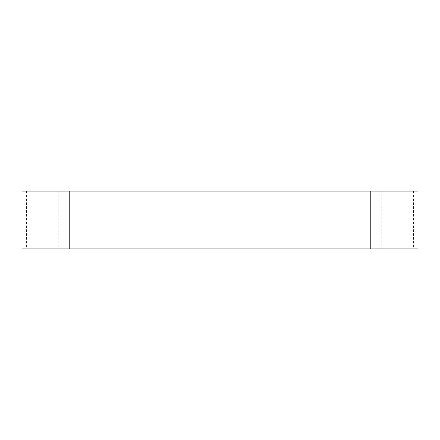 <?xml version="1.0" encoding="UTF-8"?>
<svg xmlns="http://www.w3.org/2000/svg" width="440" height="440" viewBox="0 0 440 440"><rect width="100%" height="100%" fill="white"/><g stroke="black" fill="none" stroke-linecap="round" stroke-linejoin="round"><path stroke-width="0.33" stroke-dasharray="2.2 1.65" d="M69.218 191.059L370.783 191.059L370.783 248.941L69.218 248.941L69.218 191.059L26.571 191.059L58.179 191.059L58.179 248.941L26.571 248.941L69.218 248.941M370.783 248.941L413.43 248.941L381.821 248.941L381.821 191.059L413.43 191.059L370.783 191.059M418 191.059L381.821 191.059M22 191.059L58.179 191.059M58.179 248.941L22 248.941M418 248.941L381.821 248.941M383.004 191.059L383.004 248.941M56.997 191.059L56.997 248.941M413.43 191.059L413.43 248.941M26.571 191.059L26.571 248.941"/><path stroke-width="0.66" d="M22 191.059L418 191.059L418 248.941L22 248.941L22 191.059M370.783 191.059L370.783 248.941M69.218 191.059L69.218 248.941"/></g></svg>
